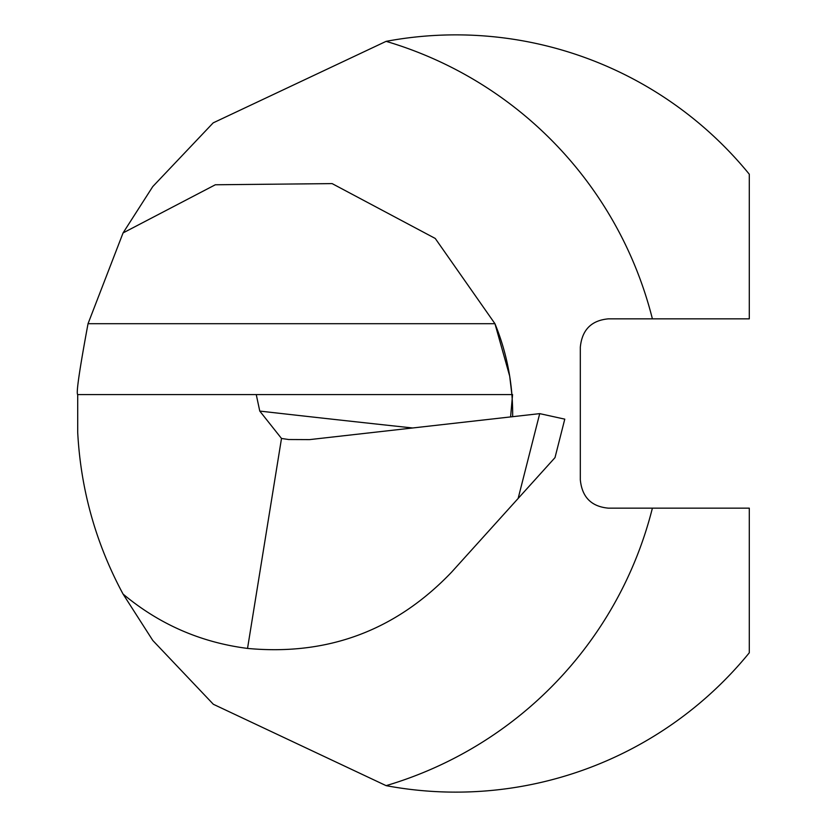 <?xml version="1.0" encoding="UTF-8"?>
<svg xmlns="http://www.w3.org/2000/svg" width="827" height="827" viewBox="0 0 827 827"><rect width="100%" height="100%" fill="white"/><g stroke="black" fill="none" stroke-linecap="round" stroke-linejoin="round"><path stroke-width="1.24" d="M77.707 394.572C76.001 393.652 79.444 370.031 88.034 323.698L123.068 232.925L152.757 186.582L213.19 122.861L386.116 41.35A388.09 388.09 0 0 1 652.389 318.84L608.476 318.84C591.408 320.359 582.022 329.818 580.316 347.237L580.316 479.763C582.022 497.182 591.408 506.641 608.476 508.16L749.293 508.16L749.293 652.782A378.632 378.632 0 0 1 386.116 785.65L213.345 704.273L152.809 640.48L123.068 594.075C95.87 543.587 80.746 489.698 77.707 432.428L77.707 394.572L256.246 394.572L259.771 411.081A11832.178 3451.681 176 0 0 412.652 427.972M510.59 416.922L512.575 394.572L256.246 394.572M123.068 594.075C159.26 624.313 200.744 642.434 247.531 648.42L281.5 438.455L259.771 411.081M386.116 41.35A378.632 378.632 0 0 1 749.293 174.218L749.293 318.84L652.389 318.84M247.531 648.42C327.885 655.894 395.926 630.453 451.656 572.088L518.147 498.443L539.711 413.634L309.577 439.613L288.654 439.519L281.5 438.455M512.161 398.283A236.646 236.646 0 0 1 512.637 416.694A236.646 236.646 0 0 0 512.161 398.283L511.892 394.572A236.646 236.646 0 0 0 494.949 323.698A236.646 236.646 0 0 1 511.892 394.572L509.69 376.14L494.949 323.698L435.25 238.455L332.123 183.604L215.33 184.772L123.068 232.925M539.711 413.634L564.779 419.144L555 457.631L518.147 498.443M553.604 459.171L555 457.631M652.389 508.16A388.09 388.09 0 0 1 386.116 785.65M88.034 323.698L494.949 323.698"/></g></svg>
